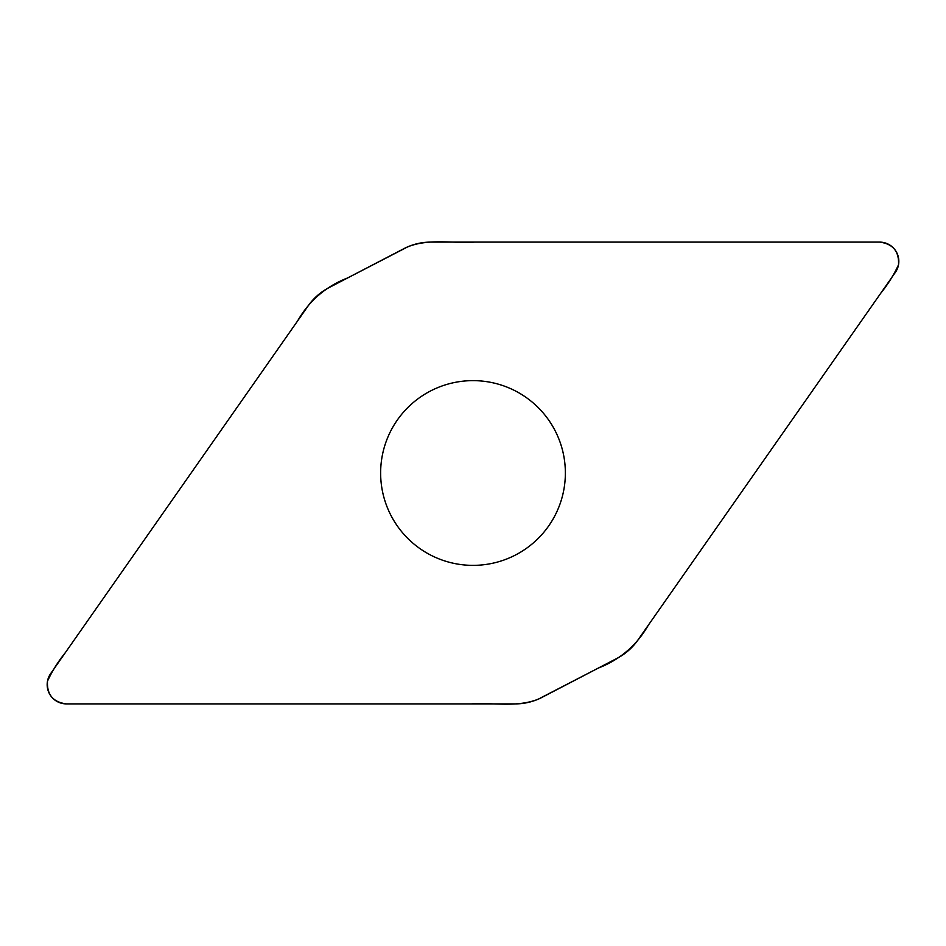 <?xml version="1.0" encoding="UTF-8"?>
<svg xmlns="http://www.w3.org/2000/svg" width="946" height="946" viewBox="0 0 946 946"><rect width="100%" height="100%" fill="white"/><g stroke="black" fill="none" stroke-linecap="round" stroke-linejoin="round"><path stroke-width="1.42" d="M879.591 242.105L430.737 242.105A58.179 58.179 0 0 0 403.871 248.68L328.889 287.702A58.179 58.179 0 0 0 308.1 305.936L50.646 673.623A19.239 19.239 0 0 0 66.409 703.895L515.263 703.895A58.179 58.179 0 0 0 542.129 697.32L617.111 658.298A58.179 58.179 0 0 0 637.9 640.064L895.354 272.377A19.239 19.239 0 0 0 879.591 242.105M473 380.635A92.365 92.365 0 0 0 380.635 473A92.365 92.365 0 0 0 473 565.365A92.365 92.365 0 0 0 565.365 473A92.365 92.365 0 0 0 473 380.635M66.409 703.895C53.059 702.168 46.756 694.589 47.489 681.155C52.196 671.045 58.12 661.573 65.286 652.716L297.6 320.942C309.212 300.722 325.932 286.366 347.761 277.888L407.714 246.859C428.928 238.345 452.342 243.524 474.561 242.105L879.591 242.105C892.941 243.832 899.244 251.411 898.511 264.845C893.804 274.955 887.88 284.427 880.714 293.284L648.4 625.058C636.788 645.278 620.068 659.634 598.239 668.113L538.286 699.141C517.072 707.655 493.658 702.464 471.439 703.895L66.409 703.895"/></g></svg>
